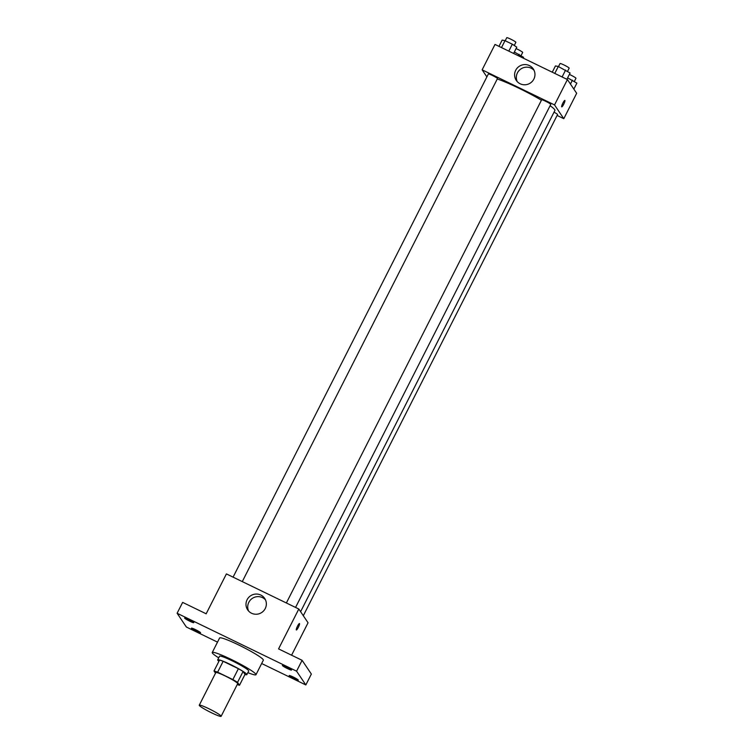 <?xml version="1.0" encoding="UTF-8"?>
<svg xmlns="http://www.w3.org/2000/svg" width="754" height="754" viewBox="0 0 754 754"><rect width="100%" height="100%" fill="white"/><g stroke="black" fill="none" stroke-linecap="round" stroke-linejoin="round"><path stroke-width="1.13" d="M221.054 716.017A12.262 1.235 26.9 0 1 221.129 716.3A12.262 1.235 26.9 0 1 209.64 711.851A12.262 1.235 26.9 0 1 199.263 705.207A12.262 1.235 26.9 0 1 209.782 709.165A12.262 1.235 26.9 0 1 221.054 716.017M199.263 705.207L215.823 672.568A12.262 1.235 26.9 0 1 226.341 676.526A12.262 1.235 26.9 0 1 237.614 683.378A12.262 1.235 26.9 0 1 237.689 683.661L221.129 716.3M214.013 670.966L219.537 660.08A15.825 1.593 26.9 0 1 223.156 661.305L238.387 668.694L232.873 679.571L217.633 672.182A15.825 1.593 26.9 0 0 214.013 670.966L215.512 673.181M238.387 668.694A15.825 1.593 26.9 0 1 243.071 671.494L245.012 674.387L239.489 685.263A15.825 1.593 26.9 0 1 237.237 684.557M239.489 685.263L237.548 682.37A15.825 1.593 26.9 0 0 232.873 679.571M243.071 671.494L237.548 682.37M244.956 674.5A16.352 1.64 -153.1 0 0 246.85 674.632A16.352 1.64 -153.1 0 0 233.014 665.773A16.352 1.64 -153.1 0 0 217.699 659.835A16.352 1.64 -153.1 0 0 218.924 661.296M217.699 659.835L219.537 656.216A16.352 1.64 26.9 0 1 233.561 661.494A16.352 1.64 26.9 0 1 248.594 670.626A16.352 1.64 26.9 0 1 248.697 671.003L246.85 674.632M223.156 661.305L217.633 672.182M218.707 657.846A24.524 2.46 26.9 0 1 212.242 652.512A24.524 2.46 26.9 0 1 233.278 660.438A24.524 2.46 26.9 0 1 255.832 674.142A24.524 2.46 26.9 0 1 255.983 674.707A24.524 2.46 26.9 0 1 247.859 672.643M212.242 652.512L219.602 638.007A24.524 2.46 26.9 0 1 240.639 645.924A24.524 2.46 26.9 0 1 263.193 659.637A24.524 2.46 26.9 0 1 263.344 660.202L255.983 674.707M188.623 619.486A5.108 0.509 26.9 0 1 193.75 622.663A5.108 0.509 26.9 0 1 188.962 620.806A5.108 0.509 26.9 0 1 184.636 618.035A5.108 0.509 26.9 0 1 188.623 619.486M286.36 666.875A5.108 0.509 26.9 0 1 291.496 670.042A5.108 0.509 26.9 0 1 286.709 668.195A5.108 0.509 26.9 0 1 282.382 665.424A5.108 0.509 26.9 0 1 286.36 666.875M293.174 676.998A5.108 0.509 26.9 0 1 298.301 680.174A5.108 0.509 26.9 0 1 293.513 678.317A5.108 0.509 26.9 0 1 289.197 675.546A5.108 0.509 26.9 0 1 293.174 676.998M195.427 629.609A5.108 0.509 26.9 0 1 200.564 632.785A5.108 0.509 26.9 0 1 195.776 630.928A5.108 0.509 26.9 0 1 191.45 628.157A5.108 0.509 26.9 0 1 195.427 629.609M261.657 663.52L305.832 684.943L296.586 671.183L177.115 613.266L186.361 627.017L217.52 642.125M291.591 655.207L308.056 622.766L298.81 609.006L278.565 648.892L302.1 660.306L311.355 674.057L305.832 684.943M302.1 660.306L296.586 671.183M298.81 609.006L226.407 573.907L206.162 613.794L182.638 602.389L177.115 613.266M265.248 608.553A10.254 10.038 146.1 0 1 247.661 609.863A10.254 10.038 146.1 0 1 250.564 595.82A10.254 10.038 146.1 0 1 265.248 608.553M299.47 623.549A3.572 0.631 -64.1 0 1 299.517 623.586A3.572 0.631 -64.1 0 1 298.396 627.205A3.572 0.631 -64.1 0 1 296.35 629.976A3.572 0.631 -64.1 0 1 297.349 626.489A3.572 0.631 -64.1 0 1 299.47 623.549A3.572 0.631 -64.1 0 1 299.526 623.586A3.572 0.631 -64.1 0 1 298.396 627.196A3.572 0.631 -64.1 0 1 296.35 629.976M248.622 611.079A10.254 10.038 146.1 0 1 265.436 599.779M550.1 105.72A35.806 3.6 26.9 0 1 554.68 109.632A35.806 3.6 26.9 0 1 554.897 110.452L300.61 611.683M497.263 78.991A35.806 3.6 26.9 0 1 541.438 100.216M295.568 607.432L550.759 104.42A5.108 0.509 -153.1 0 0 546.433 101.658A5.108 0.509 -153.1 0 0 541.645 99.801L286.369 602.974M554.02 112.176A5.108 0.509 26.9 0 1 557.536 114.429A5.108 0.509 26.9 0 1 557.564 114.551L303.315 615.707M233.08 577.14L488.356 73.967A5.108 0.509 26.9 0 1 492.739 75.617A5.108 0.509 26.9 0 1 497.442 78.473A5.108 0.509 26.9 0 1 497.47 78.586L242.279 581.598M557.112 115.447L563.794 118.689L554.539 104.929L482.136 69.83L486.877 76.88M482.136 69.83L495.01 44.439L567.423 79.547L576.669 93.298L563.794 118.689M567.423 79.547L554.539 104.929M533.86 79.085A10.254 10.038 146.1 0 1 516.273 80.405A10.254 10.038 146.1 0 1 519.176 66.352A10.254 10.038 146.1 0 1 533.86 79.085M564.859 100.433A3.572 0.631 -64.1 0 1 564.906 100.48A3.572 0.631 -64.1 0 1 563.785 104.09A3.572 0.631 -64.1 0 1 561.739 106.87A3.572 0.631 -64.1 0 1 562.738 103.383A3.572 0.631 -64.1 0 1 564.859 100.433A3.572 0.631 -64.1 0 1 564.906 100.48A3.572 0.631 -64.1 0 1 563.785 104.09A3.572 0.631 -64.1 0 1 561.739 106.87M517.235 81.62A10.254 10.038 146.1 0 1 534.039 70.31M566.895 79.293L570.081 73.015L558.299 66.493L555.444 65.928L552.267 72.195M565.613 70.047L562.098 76.965M558.299 66.493L554.784 73.421M558.497 66.597L560.043 63.534A5.108 0.509 26.9 0 1 564.426 65.183A5.108 0.509 26.9 0 1 569.129 68.039A5.108 0.509 26.9 0 1 569.157 68.162L567.545 71.338M513.606 53.459L516.792 47.182L512.324 44.203L505.01 40.659L502.155 40.094L498.978 46.362M512.324 44.203L508.809 51.131M505.01 40.659L501.495 47.587M505.208 40.754L506.754 37.7A5.108 0.509 26.9 0 1 511.137 39.349A5.108 0.509 26.9 0 1 515.84 42.205A5.108 0.509 26.9 0 1 515.868 42.318L514.256 45.494M573.851 89.113L576.885 83.147L567.63 77.85M572.418 80.169L570.448 84.052M569.364 74.429A5.108 0.509 26.9 0 1 575.933 78.162A5.108 0.509 26.9 0 1 575.962 78.284L574.35 81.46M523.191 58.105L523.596 57.313L514.341 52.007M519.129 54.335L518.394 55.777M516.075 48.595A5.108 0.509 26.9 0 1 522.645 52.328A5.108 0.509 26.9 0 1 522.673 52.45L521.061 55.626"/></g></svg>
